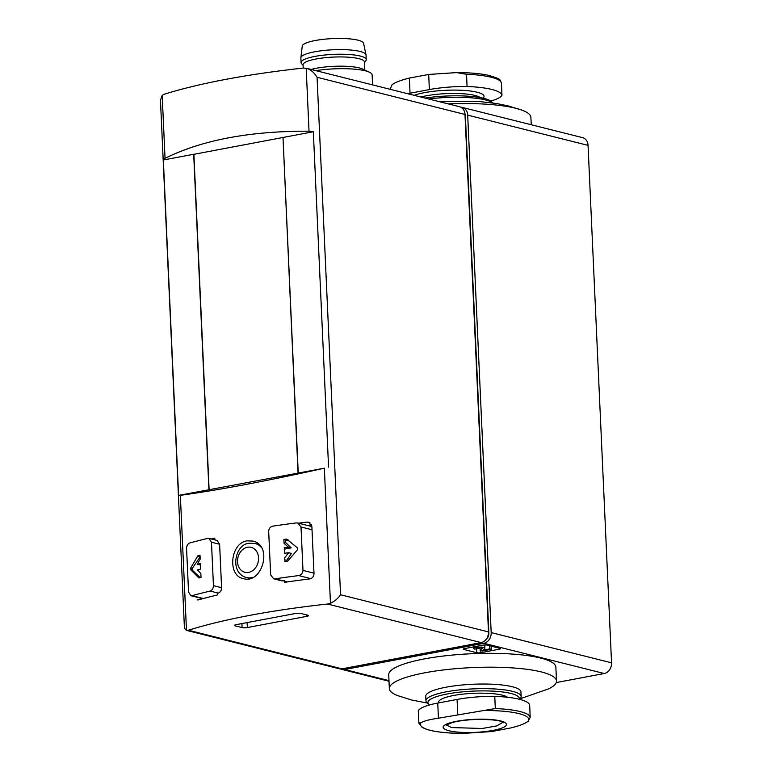 <?xml version="1.0" encoding="UTF-8"?>
<svg xmlns="http://www.w3.org/2000/svg" width="772" height="772" viewBox="0 0 772 772"><rect width="100%" height="100%" fill="white"/><g stroke="black" fill="none" stroke-linecap="round" stroke-linejoin="round"><path stroke-width="1.16" d="M556.245 682.564L604.235 673.522A9.457 7.623 -75.9 0 0 611.549 662.83L588.052 145.368A9.457 7.623 -75.9 0 0 582.619 137.657L462.264 107.424A9.457 7.623 -75.9 0 0 460.865 107.24M178.593 495.412L180.349 495.315C217.994 490.21 265.993 481.168 324.337 468.199L178.593 495.412L163.355 159.987L193.695 154.275L208.922 489.699M328.573 467.166L313.335 131.742L193.888 154.323M313.335 131.742L309.032 131.192L306.175 68.225L303.213 68.081A283.594 58.479 177.4 0 0 164.031 94.3L162.188 95.342L160.46 100.157L184.431 628.09L186.255 630.319L339.255 668.755A9.457 7.623 -75.9 0 0 341.986 668.822L481.168 642.613A9.457 7.623 -75.9 0 0 488.483 631.911L464.985 114.459A9.457 7.623 -75.9 0 0 459.552 106.739L306.542 68.312C310.759 69.596 314.262 72.587 317.06 77.296L464.985 114.459M210.129 591.072C212.203 590.271 213.304 588.457 213.439 585.639L211.46 542.205L208.971 538.431L207.736 538.402A288.313 59.454 177.4 0 0 189.574 543.015C187.673 543.845 186.67 545.688 186.573 548.525L188.542 591.96L190.829 595.675L191.967 595.685A288.313 59.454 -2.6 0 1 210.129 591.072L218.293 593.118C220.358 592.317 221.458 590.503 221.583 587.685L219.615 544.25L217.125 540.487M197.198 599.892L198.317 599.902A283.594 58.479 -2.6 0 1 217.366 594.971L217.299 593.359A283.594 58.479 -2.6 0 1 218.293 593.118M298.677 575.584C301.341 574.947 302.778 573.22 302.981 570.402L301.012 526.977L297.857 523.04L296.284 522.914A288.313 59.454 177.4 0 0 272.69 526.166C270.181 526.861 268.849 528.617 268.685 531.426L270.654 574.86L273.606 578.739L275.083 578.836A288.313 59.454 -2.6 0 1 298.677 575.584L310.778 578.633M281.761 580.795L283.247 580.891A283.594 58.479 -2.6 0 1 284.463 580.708L284.53 582.329A283.594 58.479 -2.6 0 1 309.668 578.932C312.351 578.296 313.808 576.578 314.021 573.75L311.859 526.166L308.675 522.219L307.082 522.104A283.594 58.479 177.4 0 0 298.561 523.184M214.867 539.889L214.79 538.142A283.594 58.479 177.4 0 0 211.296 538.991M317.06 77.296L340.558 594.758C338.03 598.454 334.662 601.282 330.464 603.25L327.55 604.022A283.594 58.479 177.4 0 0 188.368 630.232L186.255 630.319M247.088 540.863C230.23 542.986 227.238 575.806 243.286 578.595C262.393 584.674 273.288 544.964 252.714 541.047L247.088 540.863M311.512 524.699L307.546 525.442M309.032 131.192C250.089 130.96 202.09 139.993 165.044 158.318L163.355 159.987M235.035 625.812L242.09 627.588A3.783 0.782 177.4 0 0 247.349 627.549L306.889 616.336A3.783 0.782 177.4 0 0 308.501 615.622A3.783 0.782 177.4 0 0 307.816 615.207L300.762 613.441A3.783 0.782 177.4 0 0 295.502 613.479L235.962 624.693A3.783 0.782 177.4 0 0 234.35 625.407A3.783 0.782 177.4 0 0 235.035 625.812L234.997 624.934M283.006 137.455L298.233 472.879M288.689 552.723A288.313 59.454 177.4 0 0 284.511 553.302L284.26 547.753A288.313 59.454 -2.6 0 1 288.438 547.184L284.057 543.343L283.884 539.435A288.313 59.454 -2.6 0 1 286.634 539.059L297.355 547.821L297.442 549.78L287.638 561.234A288.313 59.454 177.4 0 0 284.887 561.611L284.714 557.712L288.689 552.723L291.449 553.418L286.74 560.308A1.419 1.139 -75.9 0 0 286.451 561.398M200.189 559.14L197.188 564.371A288.313 59.454 -2.6 0 1 200.392 563.55L200.643 569.099A288.313 59.454 177.4 0 0 197.439 569.91L200.845 573.499L201.019 577.408A288.313 59.454 177.4 0 0 198.906 577.948L190.829 569.861L190.742 567.893L197.893 555.772A288.313 59.454 -2.6 0 1 200.016 555.232L200.189 559.14M486.148 639.38A6.62 5.336 -75.9 0 0 488.869 633.03L465.371 115.568A6.62 5.336 -75.9 0 0 464.84 113.166M340.655 668.938A9.457 7.623 -75.9 0 0 341.967 669.43A9.457 7.623 -75.9 0 0 344.698 669.507L483.88 643.288A9.457 7.623 -75.9 0 0 491.185 632.596L467.687 115.134A9.457 7.623 -75.9 0 0 462.264 107.424M463.779 649.455L476.797 652.726A2.837 0.589 177.4 0 0 480.744 652.697L499.301 649.204A2.837 0.589 177.4 0 0 500.507 648.663A2.837 0.589 177.4 0 0 499.986 648.355L486.978 645.093A2.837 0.589 177.4 0 0 483.031 645.122L464.474 648.615A2.837 0.589 177.4 0 0 463.268 649.156A2.837 0.589 177.4 0 0 463.779 649.455L463.75 648.798M315.864 70.648A37.809 7.797 -2.6 0 1 369.402 72.211A37.809 7.797 -2.6 0 1 372.133 74.932L372.587 84.901M311.135 69.461A30.726 6.33 -2.6 0 1 362.647 69.046L369.402 72.211M303.222 68.081L303.068 64.8A30.726 6.33 -2.6 0 1 333.475 57.08A30.726 6.33 -2.6 0 1 364.452 62.011L364.818 70.059M303.097 65.34L301.591 63.69A32.617 6.726 -2.6 0 1 301.08 62.58A32.617 6.726 -2.6 0 1 333.35 54.378A32.617 6.726 -2.6 0 1 366.237 59.618A32.617 6.726 -2.6 0 1 365.822 60.776L364.471 62.551M301.08 62.58L300.868 57.958A32.617 6.726 -2.6 0 1 300.877 57.726A32.617 6.726 -2.6 0 1 333.137 49.765A32.617 6.726 -2.6 0 1 365.996 54.773A32.617 6.726 -2.6 0 1 366.024 54.995L366.237 59.618M300.877 57.726L302.238 46.108A30.726 6.33 -2.6 0 1 332.635 38.6A30.726 6.33 -2.6 0 1 363.583 43.319L365.996 54.773M283.006 137.541L298.04 472.918M193.888 154.236L209.115 489.66M288.361 540.024L286.663 540.342A1.419 1.139 -75.9 0 0 285.949 542.861L291.198 547.879L288.438 547.184M291.198 547.879L284.318 549.172M200.093 556.988A1.419 1.139 -75.9 0 0 200.035 557.066L192.353 568.298A1.419 1.139 -75.9 0 0 192.44 570.257L200.16 577.63M200.459 564.969L197.188 564.371M472.551 647.09L473.786 647.409M476.922 648.181A2.837 0.589 177.4 0 0 480.097 648.152M486.061 644.958L484.758 645.199M482.239 648.017L480.194 650.478L482.239 650.989L491.291 649.281L489.805 648.914L482.982 650.198L484.777 648.268A5.529 1.139 177.4 0 0 484.893 648.026A5.529 1.139 177.4 0 0 479.315 647.139A5.529 1.139 177.4 0 0 473.844 648.528A5.529 1.139 177.4 0 0 474.838 649.127L476.951 648.731L476.922 648.046M482.249 648.268A2.953 0.608 177.4 0 0 482.307 648.142A2.953 0.608 177.4 0 0 479.335 647.669A2.953 0.608 177.4 0 0 476.42 648.412A2.953 0.608 177.4 0 0 476.951 648.731M480.068 647.65L480.194 650.478M491.146 646.135L491.291 649.281M489.67 645.768L489.805 648.914M495.315 708.561A55.777 11.503 -2.6 0 1 530.21 717.323L528.212 721.231C524.95 723.682 519.18 725.912 510.89 727.919L491.561 731.567L463.229 733.4C441.989 733.13 428.248 731.065 421.995 727.205L418.868 723.161L418.289 710.751A46.32 9.553 177.4 0 1 437.743 703.08L438.428 718.211L495.315 708.561L494.765 696.344A46.32 9.553 177.4 0 0 457.072 699.442L437.743 703.08M530.21 717.323L529.66 705.116A55.777 11.503 177.4 0 0 494.765 696.344M418.849 722.959L421.01 722.688C424.301 720.865 430.11 719.369 438.428 718.211M438.737 702.896L438.699 702.124A34.972 7.209 -2.6 0 1 469.115 693.574A34.972 7.209 -2.6 0 1 507.493 697.28M429.55 704.952A45.751 9.438 -2.6 0 1 429.049 704.556A45.751 9.438 -2.6 0 1 470.245 691.268A45.751 9.438 -2.6 0 1 519.228 699.249M429.049 704.556L427.128 702.877A47.642 9.824 -2.6 0 1 425.961 700.851A47.642 9.824 -2.6 0 1 473.111 688.875A47.642 9.824 -2.6 0 1 521.148 696.527A47.642 9.824 -2.6 0 1 520.174 698.65L519.527 699.326M425.961 700.851L425.748 696.228A47.642 9.824 -2.6 0 1 472.898 684.262A47.642 9.824 -2.6 0 1 520.936 691.915L521.148 696.527M427.321 703.051L411.669 700.001L397.841 695.678A83.656 17.254 -2.6 0 1 389.349 688.624A83.656 17.254 -2.6 0 1 472.146 667.597A83.656 17.254 -2.6 0 1 556.496 681.039A83.656 17.254 -2.6 0 1 548.68 688.827L519.99 698.843M389.349 688.624L388.721 674.767A83.656 17.254 -2.6 0 1 471.518 653.739A83.656 17.254 -2.6 0 1 555.869 667.172L556.496 681.039M446.457 724.879L451.466 727.552L482.326 728.478L496.686 725.902L502.939 722.322M456.619 72.607L457.034 72.597C469.685 72.636 480.136 73.533 488.367 75.28C502.91 79.439 499.542 80.182 501.395 82.836L501.414 83.038A55.777 11.503 177.4 0 0 466.52 74.276L456.619 72.607L428.692 74.44L409.363 78.078C401.083 80.095 395.312 82.324 392.041 84.766L390.072 89.291M407.626 93.701A46.32 9.553 -2.6 0 1 410.048 93.219L429.377 89.571A46.32 9.553 -2.6 0 1 467.07 86.483A55.777 11.503 -2.6 0 1 501.964 95.245A46.32 9.553 -2.6 0 1 490.702 101.045M501.414 83.038L501.964 95.245M466.52 74.276L467.07 86.483M428.692 98.99A47.642 9.824 177.4 0 1 485.675 99.964A47.642 9.824 177.4 0 1 492.922 102.956L491.204 101.45A45.751 9.438 177.4 0 0 484.044 98.411A45.751 9.438 177.4 0 0 425.044 98.073M531.242 124.746L530.904 117.373A83.656 17.254 177.4 0 0 522.412 110.319A83.656 17.254 177.4 0 0 515.764 108.283A83.656 17.254 177.4 0 0 448.107 103.873M258.794 544.405L255.03 543.459A17.582 14.176 104.1 0 1 261.187 547.3M252.743 577.398A17.582 14.176 104.1 0 1 246.461 577.562L250.032 578.46M191.967 595.685L203.297 598.532M275.083 578.836L283.247 580.891M284.482 581.2L287.338 581.914M186.486 630.367L180.349 495.315M330.464 603.25L324.337 468.199M165.044 158.318L162.188 95.342M188.368 630.232L341.986 668.822M327.55 604.022L481.168 642.613M340.558 594.758L488.483 631.911M307.082 522.104L309.948 522.818M213.439 585.639L221.583 587.685M211.46 542.205L219.615 544.25M302.981 570.402L313.992 573.171M301.012 526.977L312.013 529.737M247.465 547.261A12.854 10.364 104.1 0 1 257.423 564.4A12.854 10.364 104.1 0 1 239.214 567.825A12.854 10.364 104.1 0 1 247.465 547.261M241.906 623.573L242.09 627.588M247.127 622.589L247.349 627.549M306.822 614.956L306.889 616.336M467.687 115.134L588.052 145.368M491.185 632.596L611.549 662.83M483.88 643.288L604.235 673.522M344.698 669.507L388.992 680.634M286.74 560.308L284.81 559.825M286.663 540.342L283.893 539.647M285.949 542.861L284.009 542.378M192.353 568.298L190.742 567.893M200.035 557.066L197.207 556.361M192.44 570.257L190.829 569.861M200.064 556.313L197.893 555.772M476.613 648.798L476.797 652.726M480.647 650.584L480.744 652.697M499.252 648.171L499.301 649.204M457.072 699.442L457.757 714.573M485.588 710.529A54.214 11.175 -2.6 0 1 528.212 721.231M463.634 733.4A54.214 11.175 -2.6 0 1 430.265 730.312A54.214 11.175 -2.6 0 1 421.01 722.688M448.87 730.727A31.691 6.533 -2.6 0 1 472.01 719.456A31.691 6.533 -2.6 0 1 503.489 727.359A31.691 6.533 -2.6 0 1 448.87 730.727M410.048 93.219L409.363 78.078M429.377 89.571L428.692 74.44M483.127 98.189A37.809 7.797 177.4 0 0 477.212 92.244A37.809 7.797 177.4 0 0 414.188 95.352M480.3 97.61A34.972 7.209 177.4 0 0 475.021 95.448A34.972 7.209 177.4 0 0 420.865 97.021M489.988 75.685A54.214 11.175 177.4 0 0 457.468 72.607M208.971 538.402L217.135 540.458M190.829 595.704L202.718 598.686M273.597 578.768L281.751 580.824M284.492 581.509L286.566 582.03M297.867 523.011L311.869 526.533M255.03 543.459L249.298 543.295C235.016 543.72 229.062 572.949 246.461 577.562M341.967 669.43L389.02 681.251M473.767 646.868L473.844 648.528M484.748 644.938L484.893 648.026M502.997 721.868L503.238 722.544L502.07 721.888C498.731 720.064 489.458 719.282 474.269 719.533C465.535 719.977 458.25 720.971 452.411 722.505L446.158 725.14M438.737 101.518L478.35 101.402L497.014 103.593L508.584 106.005L522.412 110.319"/></g></svg>
